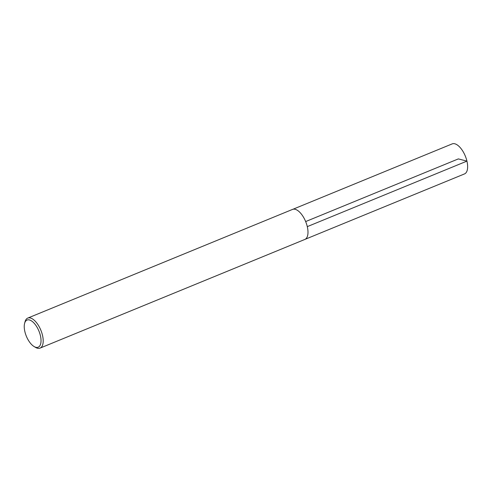 <?xml version="1.0" encoding="UTF-8"?>
<svg xmlns="http://www.w3.org/2000/svg" width="492" height="492" viewBox="0 0 492 492"><rect width="100%" height="100%" fill="white"/><g stroke="black" fill="none" stroke-linecap="round" stroke-linejoin="round"><path stroke-width="0.74" d="M40.399 335.624A14.668 6.796 67.7 0 1 34.096 346.54A14.668 6.796 67.7 0 1 24.6 323.404A14.668 6.796 67.7 0 1 32.232 321.43A14.668 6.796 67.7 0 1 40.399 335.624M24.6 323.404L25.024 321.793A16.23 7.515 67.7 0 1 27.749 318.084A16.23 7.515 67.7 0 1 42.503 335.316A16.23 7.515 67.7 0 1 40.073 348.108A16.23 7.515 67.7 0 1 35.529 347.389L34.096 346.54M27.749 318.084L292.543 209.407A16.23 7.515 67.7 0 1 307.291 226.634A16.23 7.515 67.7 0 1 304.868 239.432L40.073 348.108M292.869 209.297L452.185 143.892A16.23 7.515 67.7 0 1 466.933 161.118A16.23 7.515 67.7 0 1 464.509 173.916L305.175 239.29M305.661 221.566L458.347 158.904L466.933 161.118L307.291 226.634"/></g></svg>
